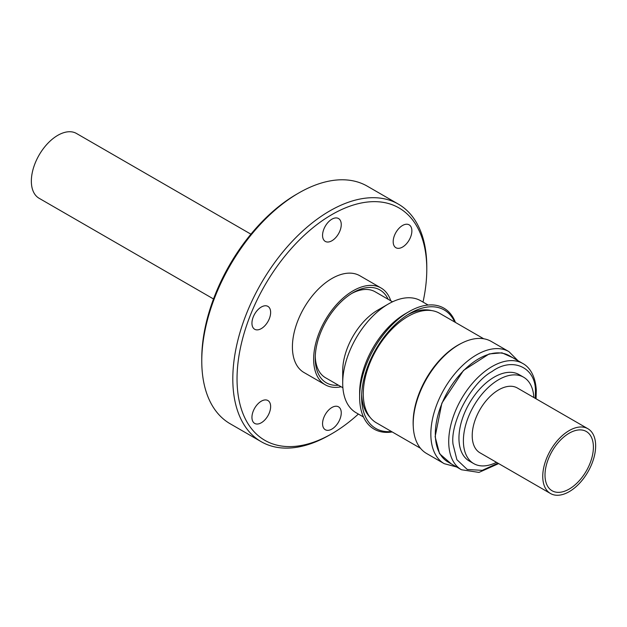 <?xml version="1.0" encoding="UTF-8"?>
<svg xmlns="http://www.w3.org/2000/svg" width="627" height="627" viewBox="0 0 627 627"><rect width="100%" height="100%" fill="white"/><g stroke="black" fill="none" stroke-linecap="round" stroke-linejoin="round"><path stroke-width="0.94" d="M535.317 398.372L535.427 391.507C536.109 367.367 512.4 356.45 492.023 371.521C471.449 382.611 450.147 422.284 453.007 444.159L456.887 459.693L467.272 469.482L482.226 470.352L497.909 463.165M512.651 357.641L501.968 352.829L489.17 353.926L463.533 370.4L441.87 403.13L435.13 436.713L439.535 453.689L451.307 463.902M545.004 475.094A34.219 19.758 -60 0 1 559.942 440.663A34.219 19.758 -60 0 1 586.308 431.494A34.219 19.758 -60 0 1 593.393 447.161A34.219 19.758 -60 0 1 578.455 481.591A34.219 19.758 -60 0 1 552.089 490.761A34.219 19.758 -60 0 1 545.004 475.094M587.899 428.727L517.361 388.003A37.408 21.6 120 0 0 488.535 398.027A37.408 21.6 120 0 0 472.209 435.671A37.408 21.6 120 0 0 479.961 452.796L550.498 493.52A37.408 21.6 -60 0 1 542.747 476.395A37.408 21.6 -60 0 1 559.072 438.751A37.408 21.6 -60 0 1 587.899 428.727A37.408 21.6 -60 0 1 595.65 445.852A37.408 21.6 -60 0 1 579.324 483.503A37.408 21.6 -60 0 1 550.498 493.52M213.509 298.969L39.101 198.273A37.408 21.6 -60 0 1 31.35 181.148A37.408 21.6 -60 0 1 47.676 143.497A37.408 21.6 -60 0 1 76.502 133.48L250.918 234.177M523.6 377.203L519.156 374.64A49.878 28.795 120 0 0 494.217 377.109A49.878 28.795 120 0 0 461.637 421.062A49.878 28.795 120 0 0 469.278 461.033L473.722 463.596A49.878 28.795 -60 0 1 466.08 423.633A49.878 28.795 -60 0 1 498.661 379.68A49.878 28.795 -60 0 1 523.6 377.203A49.878 28.795 -60 0 1 533.859 397.526M496.451 462.318A49.878 28.795 -60 0 1 473.722 463.596M522.777 363.488L509.375 355.744A61.352 35.418 120 0 0 478.699 358.785A61.352 35.418 120 0 0 438.618 412.848A61.352 35.418 120 0 0 448.023 462.005L461.425 469.748A61.352 35.418 120 0 1 448.783 444.292A61.352 35.418 120 0 1 492.101 366.521A61.352 35.418 120 0 1 522.777 363.488C528.686 366.568 535.333 374.632 536.297 390.143L536.061 398.803M458.948 344.654A64.691 37.354 120 0 0 416.689 401.656A64.691 37.354 120 0 0 426.603 453.501L444.237 463.682A64.691 37.354 120 0 1 430.906 436.839A64.691 37.354 120 0 1 476.583 354.835A64.691 37.354 120 0 1 508.928 351.629L491.294 341.449A64.691 37.354 120 0 0 458.948 344.654M461.378 343.322A63.225 36.507 120 0 0 413.13 422.645A63.225 36.507 120 0 0 413.271 426.658M483.715 338.768L439.605 313.296A63.225 36.507 120 0 0 390.88 330.233A63.225 36.507 120 0 0 363.284 393.866A63.225 36.507 120 0 0 376.38 422.81L420.49 448.274M361.677 394.587A62.347 35.998 120 0 0 370.008 417.214M431.572 310.577A62.347 35.998 120 0 0 407.809 314.683M391.467 431.517A68.421 39.501 -60 0 1 361.63 397.15A68.421 39.501 -60 0 1 410.003 313.351L410.003 313.351A68.421 39.501 -60 0 1 454.693 322.012M381.075 288.005L359.843 275.747A55.866 32.251 120 0 0 331.91 278.513A55.866 32.251 120 0 0 295.419 327.741A55.866 32.251 120 0 0 303.977 372.509L325.209 384.766A55.866 32.251 -60 0 1 316.651 339.999A55.866 32.251 -60 0 1 353.142 290.771A55.866 32.251 -60 0 1 381.075 288.005A55.866 32.251 -60 0 1 390.778 300.811M341.151 386.773A55.866 32.251 -60 0 1 325.209 384.766M359.632 397.15L359.632 392.91A64.644 37.322 120 0 1 405.34 313.743L409.008 311.627A69.832 40.316 120 0 0 359.632 397.15A69.832 40.316 120 0 0 392.212 431.956M388.097 299.259A53.608 30.95 120 0 0 353.142 292.613L353.142 292.613A53.608 30.95 120 0 0 315.232 358.276A53.608 30.95 120 0 0 338.47 385.221M392.518 301.814L375.142 291.782A49.627 28.654 120 0 0 351.708 293.475M428.123 305.035L420.733 300.772A64.644 37.322 120 0 0 388.411 303.97L388.411 303.97A64.644 37.322 120 0 0 342.703 383.136A64.644 37.322 120 0 0 356.089 412.731L363.48 416.994M315.263 356.598A49.627 28.654 120 0 0 325.515 377.744L342.891 387.776M342.703 383.136L342.703 370.878A49.627 28.654 -60 0 1 377.791 310.099L388.411 303.97M251.944 417.37A13.214 7.634 -60 0 1 257.721 404.07A13.214 7.634 -60 0 1 267.901 400.528A13.214 7.634 -60 0 1 270.637 406.578A13.214 7.634 -60 0 1 264.868 419.886A13.214 7.634 -60 0 1 254.687 423.421A13.214 7.634 -60 0 1 251.944 417.37M251.944 323.218A13.214 7.634 -60 0 1 257.721 309.918A13.214 7.634 -60 0 1 267.901 306.376A13.214 7.634 -60 0 1 270.637 312.426A13.214 7.634 -60 0 1 264.868 325.726A13.214 7.634 -60 0 1 254.687 329.269A13.214 7.634 -60 0 1 251.944 323.218M322.56 235.368A13.214 7.634 -60 0 1 328.336 222.068A13.214 7.634 -60 0 1 338.517 218.525A13.214 7.634 -60 0 1 341.253 224.576A13.214 7.634 -60 0 1 335.484 237.876A13.214 7.634 -60 0 1 325.303 241.419A13.214 7.634 -60 0 1 322.56 235.368M393.184 241.677A13.214 7.634 -60 0 1 398.952 228.377A13.214 7.634 -60 0 1 409.133 224.834A13.214 7.634 -60 0 1 411.876 230.885A13.214 7.634 -60 0 1 406.1 244.185A13.214 7.634 -60 0 1 395.919 247.728A13.214 7.634 -60 0 1 393.184 241.677M322.56 423.68A13.214 7.634 -60 0 1 328.336 410.379A13.214 7.634 -60 0 1 338.517 406.837A13.214 7.634 -60 0 1 341.253 412.887A13.214 7.634 -60 0 1 335.484 426.188A13.214 7.634 -60 0 1 325.303 429.73A13.214 7.634 -60 0 1 322.56 423.68M358.378 414.047A134.17 77.466 -60 0 1 331.91 433.68L329.794 434.903A137.164 79.19 -60 0 1 261.216 441.698A137.164 79.19 -60 0 1 232.805 378.904A137.164 79.19 -60 0 1 292.676 240.87A137.164 79.19 -60 0 1 398.372 204.12A137.164 79.19 -60 0 1 426.783 266.914L426.783 269.351A134.17 77.466 -60 0 1 423.013 302.089M261.216 441.698L230.18 423.774A137.164 79.19 -60 0 1 201.769 360.987A137.164 79.19 -60 0 1 298.758 192.998A137.164 79.19 -60 0 1 367.336 186.203L398.372 204.12M331.91 433.68A134.17 77.466 -60 0 1 237.037 378.904A134.17 77.466 -60 0 1 331.91 214.575A134.17 77.466 -60 0 1 426.783 269.351M298.758 192.998L296.642 194.221A134.17 77.466 -60 0 0 201.769 358.542L201.769 360.987M455.437 322.443A69.832 40.316 120 0 0 409.008 311.627L405.34 313.743M517.965 360.705L508.928 351.629M498.653 463.596L478.973 472.405L461.425 469.748M456.613 466.966L444.237 463.682"/></g></svg>
